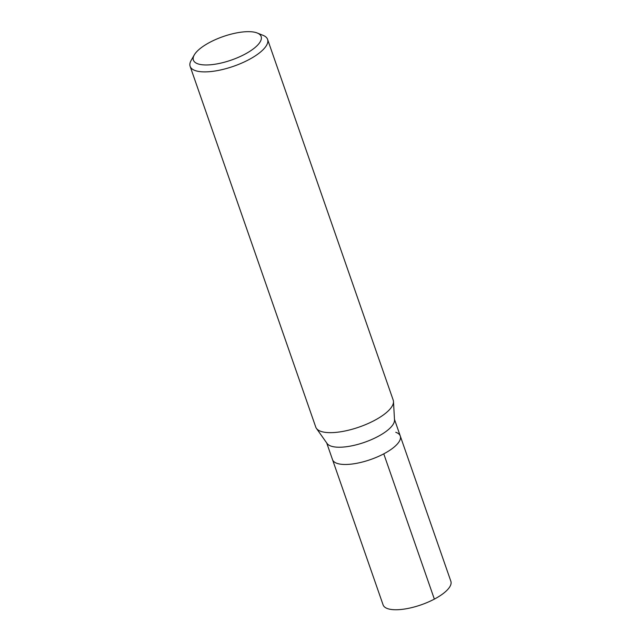 <?xml version="1.0" encoding="UTF-8"?>
<svg xmlns="http://www.w3.org/2000/svg" width="641" height="641" viewBox="0 0 641 641"><rect width="100%" height="100%" fill="white"/><g stroke="black" fill="none" stroke-linecap="round" stroke-linejoin="round"><path stroke-width="0.96" d="M326.71 442.955L383.102 604.896A35.88 12.451 -19.2 0 0 387.605 608.63A35.88 12.451 -19.2 0 0 427.948 602.179A35.88 12.451 -19.2 0 0 450.871 581.299L400.28 436.024A35.88 12.451 160.8 0 1 377.365 456.905A35.88 12.451 160.8 0 1 337.014 463.355A35.88 12.451 160.8 0 1 332.511 459.621A35.88 12.451 -19.2 0 0 337.014 463.355A35.88 12.451 -19.2 0 0 377.365 456.905A35.88 12.451 -19.2 0 0 400.28 436.024A35.88 12.451 160.8 0 0 395.777 432.29M393.486 401.538L394.511 419.991A35.88 12.451 160.8 0 1 369.737 440.335A35.88 12.451 160.8 0 1 331.004 446.104A35.88 12.451 160.8 0 1 327.078 443.476L316.422 428.38A41.008 14.222 -19.2 0 0 320.909 431.377A41.008 14.222 -19.2 0 0 365.17 424.783A41.008 14.222 -19.2 0 0 393.486 401.538A41.008 14.222 -19.2 0 0 393.213 400.144L267.577 39.365A41.008 14.222 160.8 0 1 241.385 63.235A41.008 14.222 160.8 0 1 195.273 70.598A41.008 14.222 160.8 0 1 190.129 66.335A41.008 14.222 160.8 0 1 191.146 60.414L194.279 54.926A35.88 12.451 160.8 0 1 222.595 36.761A35.88 12.451 160.8 0 1 256.656 32.787A35.88 12.451 160.8 0 1 257.241 33.003A35.88 12.451 160.8 0 1 244.125 54.605A35.88 12.451 160.8 0 1 197.893 63.844A35.88 12.451 160.8 0 1 194.279 54.926M190.129 66.335L315.765 427.114A41.008 14.222 -19.2 0 0 316.422 428.38M257.241 33.003L263.098 35.359A41.008 14.222 160.8 0 1 267.577 39.365M434.358 599.119L383.767 453.844M394.479 419.358L400.28 436.024"/></g></svg>
